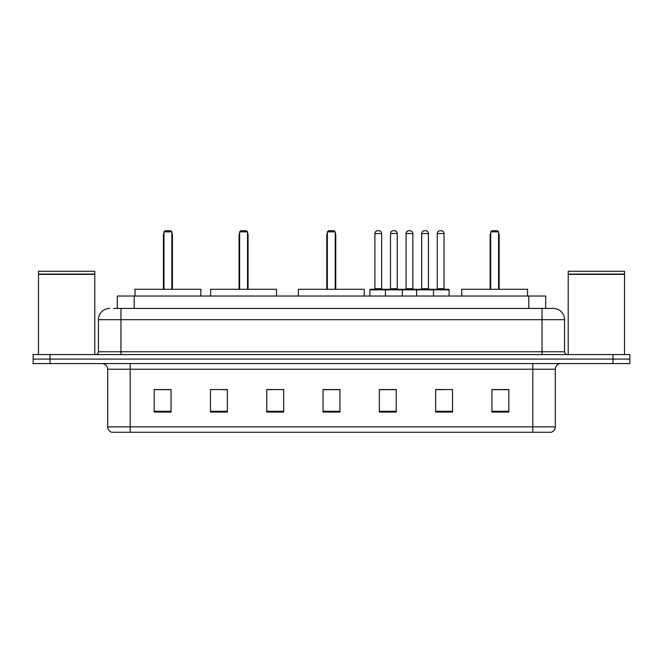 <?xml version="1.0" encoding="UTF-8"?>
<svg xmlns="http://www.w3.org/2000/svg" width="663" height="663" viewBox="0 0 663 663"><rect width="100%" height="100%" fill="white"/><g stroke="black" fill="none" stroke-linecap="round" stroke-linejoin="round"><path stroke-width="0.99" d="M113.655 308.419L120.964 308.419L113.655 308.419L117.318 308.419L117.318 296.038L545.682 296.038L545.682 308.419M109.71 308.419A11.254 11.254 0 0 0 98.447 319.682L98.447 351.763A2.818 2.818 0 0 1 95.638 354.581M564.553 319.682L120.964 319.682L120.964 308.419L553.29 308.419A11.254 11.254 0 0 1 564.553 319.682L564.553 351.763C564.719 353.478 565.655 354.415 567.362 354.581M50.04 354.581L33.15 354.581L33.15 359.081L50.04 359.081L33.15 359.081L33.15 363.589L50.04 363.589L50.04 359.081L612.96 359.081L50.04 359.081L50.04 354.581L612.96 354.581L612.96 359.081L629.85 359.081L612.96 359.081L612.96 363.589L50.04 363.589M612.96 363.589L629.85 363.589L629.85 354.581L612.96 354.581M553.124 308.419L549.345 308.419M555.321 426.856C555.163 429.558 553.812 431.356 551.268 432.259L532.803 432.259L532.803 426.856L555.321 426.856L555.321 369.216A5.627 5.627 0 0 1 560.948 363.589M532.803 432.259L111.732 432.259A5.627 5.627 0 0 1 107.679 426.856L107.679 369.216C107.348 365.794 105.475 363.921 102.052 363.589M508.819 412.054L508.819 389.537L491.929 389.537L491.929 412.054L508.819 412.054M452.531 412.054L452.531 389.537L435.641 389.537L435.641 412.054L452.531 412.054M396.234 412.054L396.234 389.537L379.352 389.537L379.352 412.054L396.234 412.054M171.071 412.054L171.071 389.537L154.181 389.537L154.181 412.054L171.071 412.054M227.359 412.054L227.359 389.537L210.469 389.537L210.469 412.054L227.359 412.054M283.648 412.054L283.648 389.537L266.766 389.537L266.766 412.054L283.648 412.054M339.945 412.054L339.945 389.537L323.055 389.537L323.055 412.054L339.945 412.054M522.56 432.259L130.197 432.259L130.197 426.856L532.803 426.856L532.803 369.216L107.679 369.216M436.428 389.653L444.873 389.653M283.648 389.537L266.766 389.653L283.648 389.537M221.898 389.653L227.359 389.653M389.653 389.653L382.501 389.653M339.945 389.653L323.055 389.653M171.071 389.653L154.181 389.653M396.234 389.653L379.352 389.653M508.819 389.653L491.929 389.653M38.495 274.366L94.792 274.366L38.495 274.366L38.495 354.581M94.792 274.366L94.792 354.581M94.511 274.084L38.777 274.084M94.792 273.802L94.792 271.266L38.495 271.266L38.495 273.802M200.848 296.038L200.848 289.283L134.987 289.283L134.987 296.038M163.976 231.859L165.104 230.741L170.731 230.741L171.858 231.859L163.976 231.859L163.976 289.283M171.858 231.859L171.858 289.283M172.421 289.283L172.421 235.241A4.5 4.5 0 0 0 171.858 233.061M163.413 289.283L163.413 235.241L163.976 235.241M568.208 274.366L624.505 274.366L568.208 274.366L568.208 354.581M624.505 274.366L624.505 354.581M624.223 274.084L568.489 274.084M624.505 273.802L624.505 271.266L568.208 271.266L568.208 273.802M276.504 296.038L276.504 289.283L210.643 289.283L210.643 296.038M239.633 231.859L240.76 230.741L246.387 230.741L247.514 231.859L239.633 231.859L239.633 289.283M247.514 231.859L247.514 289.283M248.078 289.283L248.078 235.241A4.5 4.5 0 0 0 247.514 233.061M239.07 289.283L239.07 235.241L239.633 235.241M364.202 296.038L364.202 289.283L298.342 289.283L298.342 296.038M327.331 231.859L328.458 230.741L334.086 230.741L335.213 231.859L327.331 231.859L327.331 289.283M335.213 231.859L335.213 289.283M335.776 289.283L335.776 235.241A4.5 4.5 0 0 0 335.213 233.061M326.768 289.283L326.768 235.241L327.331 235.241M527.566 296.038L527.566 289.283L461.705 289.283L461.705 296.038M490.695 231.859L491.822 230.741L497.449 230.741L498.576 231.859L490.695 231.859L490.695 289.283M498.576 231.859L498.576 289.283M499.14 289.283L499.14 235.241A4.5 4.5 0 0 0 498.576 233.061M490.131 289.283L490.131 235.241L490.695 235.241M432.773 289.283L448.536 289.283A0.564 0.564 0 0 1 449.091 289.847L385.427 289.847A0.564 0.564 0 0 1 385.99 289.283L401.753 289.283A0.564 0.564 0 0 1 402.317 289.847L402.317 296.038M397.253 233.55L390.49 233.55A2.818 2.818 0 0 1 393.308 230.741L394.435 230.741A2.818 2.818 0 0 1 397.253 233.55L397.253 288.72A0.564 0.564 0 0 0 397.817 289.283M390.49 233.55L390.49 288.72A0.564 0.564 0 0 1 389.935 289.283M385.99 289.283L370.402 289.283A0.564 0.564 0 0 0 369.838 289.847L385.427 289.847L385.427 296.038M416.613 296.038L416.613 289.847A0.564 0.564 0 0 1 417.176 289.283L432.939 289.283A0.564 0.564 0 0 1 433.503 289.847L433.503 296.038M428.439 233.55L421.685 233.55A2.818 2.818 0 0 1 424.494 230.741L425.621 230.741A2.818 2.818 0 0 1 428.439 233.55L428.439 288.72A0.564 0.564 0 0 0 429.002 289.283M421.685 233.55L421.685 288.72A0.564 0.564 0 0 1 421.121 289.283M386.72 289.847A0.564 0.564 0 0 0 386.156 289.283M374.902 233.55A2.818 2.818 0 0 1 377.719 230.741L378.838 230.741A2.818 2.818 0 0 1 381.656 233.55L374.902 233.55L374.902 288.72A0.564 0.564 0 0 1 374.338 289.283M381.656 233.55L381.656 288.72A0.564 0.564 0 0 0 382.219 289.283M369.838 289.847L369.838 296.038M417.905 289.847A0.564 0.564 0 0 0 417.342 289.283M401.587 289.283L417.176 289.283M406.087 233.55A2.818 2.818 0 0 1 408.905 230.741L410.024 230.741A2.818 2.818 0 0 1 412.842 233.55L406.087 233.55L406.087 288.72A0.564 0.564 0 0 1 405.524 289.283M412.842 233.55L412.842 288.72A0.564 0.564 0 0 0 413.405 289.283M437.273 233.55A2.818 2.818 0 0 1 440.091 230.741L441.21 230.741A2.818 2.818 0 0 1 444.028 233.55L437.273 233.55L437.273 288.72A0.564 0.564 0 0 1 436.71 289.283M444.028 233.55L444.028 288.72A0.564 0.564 0 0 0 444.591 289.283M449.091 289.847L449.091 296.038M134.208 308.419L134.208 296.038M528.792 308.419L528.792 296.038M120.964 354.581L120.964 319.682L98.447 319.682M98.447 351.763L564.553 351.763M542.036 308.419L542.036 354.581M532.803 363.589L532.803 369.216L555.321 369.216M107.679 426.856L130.197 426.856L130.197 363.589M339.945 411.275L323.055 411.275M283.648 411.275L266.766 411.275M227.359 411.275L210.469 411.275M171.071 411.275L154.181 411.275M396.234 411.275L379.352 411.275M452.531 411.275L435.641 411.275M508.819 411.275L491.929 411.275M171.858 235.241L172.421 235.241M247.514 235.241L248.078 235.241M335.213 235.241L335.776 235.241M498.576 235.241L499.14 235.241M390.49 288.72L397.253 288.72M421.685 288.72L428.439 288.72M374.902 288.72L381.656 288.72M406.087 288.72L412.842 288.72M437.273 288.72L444.028 288.72M163.976 233.061A4.5 4.5 0 0 0 163.413 235.241M239.633 233.061A4.5 4.5 0 0 0 239.07 235.241M327.331 233.061A4.5 4.5 0 0 0 326.768 235.241M490.695 233.061A4.5 4.5 0 0 0 490.131 235.241"/></g></svg>
